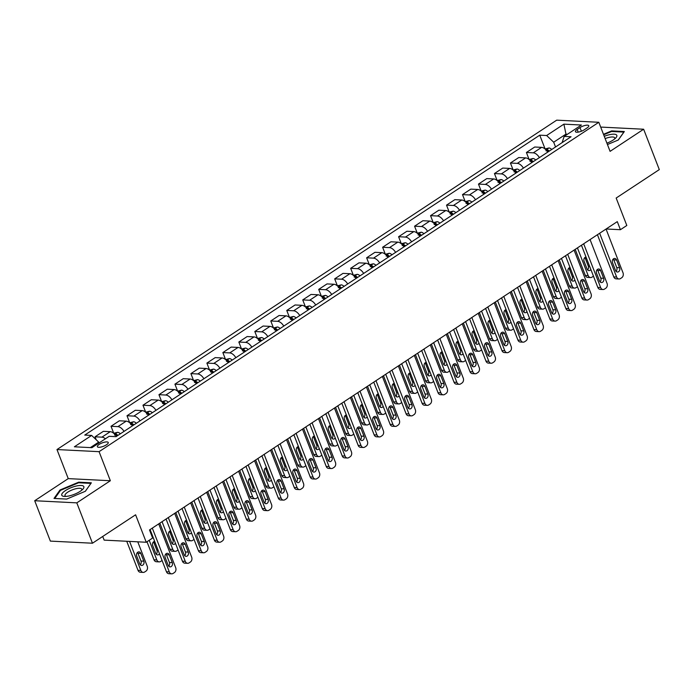 <?xml version="1.0" encoding="UTF-8"?>
<svg xmlns="http://www.w3.org/2000/svg" width="694" height="694" viewBox="0 0 694 694"><rect width="100%" height="100%" fill="white"/><g stroke="black" fill="none" stroke-linecap="round" stroke-linejoin="round"><path stroke-width="1.04" d="M106.46 444.785A5.83 1.813 -21.2 0 0 108.255 442.494A5.83 1.813 -21.2 0 0 104.759 442.13A5.83 1.813 -21.2 0 0 99.173 444.42A5.83 1.813 -21.2 0 0 97.377 446.71A5.83 1.813 -21.2 0 0 100.882 447.075A5.83 1.813 -21.2 0 0 106.46 444.785M102.721 536.462L104.143 540.123L146.243 542.248L152.637 538.032L149.505 529.956L617.287 221.629L620.419 229.705L626.812 225.489L616.168 198.042L659.3 169.605L643.642 129.231L601.533 127.115L600.865 127.557M34.7 500.73L50.358 541.103L92.467 543.22L76.8 502.855L110.355 480.734L99.077 451.673L56.977 449.547L68.246 478.617L34.7 500.73L76.8 502.855M99.077 451.673L598.818 122.283L556.709 120.157L56.977 449.547M579.984 127.592L577.174 129.44A5.647 1.752 -21.2 0 0 575.43 131.66A5.647 1.752 -21.2 0 0 578.822 132.016A5.647 1.752 -21.2 0 0 584.227 129.795L587.037 127.948A5.647 1.752 -21.2 0 0 588.781 125.727A5.647 1.752 -21.2 0 0 585.389 125.371A5.647 1.752 -21.2 0 0 579.984 127.592L581.399 131.235M567.371 134.289L565.836 134.211L553.691 142.209L546.638 135.521L539.75 135.174L84.746 435.077L91.634 435.424L98.687 442.113L90.359 447.604M546.638 135.521L563.892 124.148L581.416 125.033L564.161 136.406L562.114 142.634M91.634 435.424L74.379 446.797L91.903 447.682L109.158 436.309L116.037 436.656L571.041 136.753L564.161 136.406M146.243 542.248L135.599 514.792L92.467 543.22M598.818 122.283L610.087 151.353L643.642 129.231M606.131 228.985L620.419 229.705M566.174 135.078L563.892 124.148M555.538 146.972L553.691 142.209M99.025 442.989L98.687 442.113M539.75 135.174L545.085 148.924M547.713 152.133A7.287 3.956 -123.4 0 0 541.598 147.362L534.71 147.015L526.408 152.489L529.106 159.455M105.401 438.782A7.287 3.956 -123.4 0 0 101.931 437.151L95.043 436.804L96.188 439.744M95.043 436.804L103.354 431.33L110.242 431.677A7.287 3.956 -123.4 0 1 116.349 436.448M124.018 431.399A7.287 3.956 -123.4 0 0 117.911 426.628L111.023 426.281L113.729 433.247M111.023 426.281L119.333 420.798L126.213 421.145A7.287 3.956 -123.4 0 1 132.328 425.916M139.997 420.868A7.287 3.956 -123.4 0 0 133.881 416.096L127.002 415.749L129.7 422.715M127.002 415.749L135.304 410.275L142.192 410.614A7.287 3.956 -123.4 0 1 148.308 415.385M155.977 410.336A7.287 3.956 -123.4 0 0 149.861 405.565L142.973 405.218L145.679 412.184M142.973 405.218L151.283 399.744L158.171 400.091A7.287 3.956 -123.4 0 1 164.278 404.862M171.947 399.805A7.287 3.956 -123.4 0 0 165.84 395.033L158.952 394.686L161.659 401.653M158.952 394.686L167.263 389.213L174.142 389.56A7.287 3.956 -123.4 0 1 180.258 394.331M187.927 389.273A7.287 3.956 -123.4 0 0 181.811 384.502L174.931 384.155L177.629 391.121M174.931 384.155L183.233 378.681L190.121 379.028A7.287 3.956 -123.4 0 1 196.237 383.799M203.906 378.742A7.287 3.956 -123.4 0 0 197.79 373.971L190.902 373.624L193.609 380.598M190.902 373.624L199.213 368.15L206.101 368.497A7.287 3.956 -123.4 0 1 212.208 373.268M219.877 368.21A7.287 3.956 -123.4 0 0 213.761 363.439L206.881 363.092L209.579 370.067M206.881 363.092L215.192 357.618L222.071 357.965A7.287 3.956 -123.4 0 1 228.187 362.736M235.856 357.679A7.287 3.956 -123.4 0 0 229.74 352.908L222.861 352.569L225.559 359.535M222.861 352.569L231.163 347.087L238.051 347.434A7.287 3.956 -123.4 0 1 244.167 352.205M251.835 347.156A7.287 3.956 -123.4 0 0 245.719 342.385L238.831 342.038L241.538 349.004M238.831 342.038L247.142 336.555L254.021 336.902A7.287 3.956 -123.4 0 1 260.137 341.674M267.806 336.625A7.287 3.956 -123.4 0 0 261.69 331.853L254.811 331.506L257.509 338.472M254.811 331.506L263.113 326.033L270.001 326.38A7.287 3.956 -123.4 0 1 276.117 331.142M283.785 326.093A7.287 3.956 -123.4 0 0 277.669 321.322L270.781 320.975L273.488 327.941M270.781 320.975L279.092 315.501L285.98 315.848A7.287 3.956 -123.4 0 1 292.096 320.619M299.765 315.562A7.287 3.956 -123.4 0 0 293.649 310.791L286.761 310.444L289.467 317.41M286.761 310.444L295.071 304.97L301.951 305.317A7.287 3.956 -123.4 0 1 308.067 310.088M315.735 305.03A7.287 3.956 -123.4 0 0 309.619 300.259L302.74 299.912L305.438 306.878M302.74 299.912L311.042 294.438L317.93 294.785A7.287 3.956 -123.4 0 1 324.046 299.556M331.715 294.499A7.287 3.956 -123.4 0 0 325.599 289.728L318.711 289.381L321.417 296.355M318.711 289.381L327.021 283.907L333.909 284.254A7.287 3.956 -123.4 0 1 340.017 289.025M347.685 283.967A7.287 3.956 -123.4 0 0 341.578 279.196L334.69 278.849L337.397 285.824M334.69 278.849L343.001 273.375L349.88 273.722A7.287 3.956 -123.4 0 1 355.996 278.494M363.665 273.436A7.287 3.956 -123.4 0 0 357.549 268.665L350.67 268.326L353.367 275.292M350.67 268.326L358.972 262.844L365.859 263.191A7.287 3.956 -123.4 0 1 371.975 267.962M379.644 262.913A7.287 3.956 -123.4 0 0 373.528 258.142L366.64 257.795L369.347 264.761M366.64 257.795L374.951 252.312L381.839 252.659A7.287 3.956 -123.4 0 1 387.946 257.431M395.615 252.382A7.287 3.956 -123.4 0 0 389.508 247.611L382.62 247.264L385.326 254.23M382.62 247.264L390.93 241.79L397.809 242.137A7.287 3.956 -123.4 0 1 403.925 246.908M411.594 241.85A7.287 3.956 -123.4 0 0 405.478 237.079L398.599 236.732L401.297 243.698M398.599 236.732L406.901 231.258L413.789 231.605A7.287 3.956 -123.4 0 1 419.905 236.376M427.573 231.319A7.287 3.956 -123.4 0 0 421.458 226.548L414.57 226.201L417.276 233.167M414.57 226.201L422.88 220.727L429.76 221.074A7.287 3.956 -123.4 0 1 435.875 225.845M443.544 220.787A7.287 3.956 -123.4 0 0 437.428 216.016L430.549 215.669L433.247 222.635M430.549 215.669L438.86 210.195L445.739 210.542A7.287 3.956 -123.4 0 1 451.855 215.314M459.523 210.256A7.287 3.956 -123.4 0 0 453.408 205.485L446.528 205.138L449.226 212.112M446.528 205.138L454.83 199.664L461.718 200.011A7.287 3.956 -123.4 0 1 467.834 204.782M475.503 199.725A7.287 3.956 -123.4 0 0 469.387 194.953L462.499 194.606L465.206 201.581M462.499 194.606L470.81 189.132L477.689 189.479A7.287 3.956 -123.4 0 1 483.805 194.251M491.473 189.193A7.287 3.956 -123.4 0 0 485.358 184.43L478.478 184.083L481.176 191.05M478.478 184.083L486.78 178.601L493.668 178.948A7.287 3.956 -123.4 0 1 499.784 183.719M507.453 178.67A7.287 3.956 -123.4 0 0 501.337 173.899L494.449 173.552L497.156 180.518M494.449 173.552L502.76 168.069L509.648 168.416A7.287 3.956 -123.4 0 1 515.763 173.188M523.432 168.139A7.287 3.956 -123.4 0 0 517.316 163.368L510.428 163.021L513.135 169.987M510.428 163.021L518.739 157.547L525.618 157.894A7.287 3.956 -123.4 0 1 531.734 162.665M539.403 157.607A7.287 3.956 -123.4 0 0 533.287 152.836L526.408 152.489M607.45 144.534L618.337 139.98L624.331 131.53L611.648 130.888L603.476 134.306M110.355 480.734L68.246 478.617M66.693 499.081L85.371 491.265L91.356 482.816L78.682 482.183L60.005 489.99L54.011 498.439L66.693 499.081M611.882 131.487L611.648 130.888M60.274 490.684L60.005 489.99M78.916 482.781L78.682 482.183M606.044 229.046L623.021 272.82A3.644 2.845 92.9 0 1 621.72 277.739L620.436 278.58A3.644 2.845 92.9 0 1 619.005 278.988A3.644 2.845 92.9 0 1 616.628 277.036L599.651 233.253M597.43 234.719L613.782 276.889L616.628 277.036M619.612 267.763A2.915 2.273 -87.1 0 1 617.426 272.031A2.915 2.273 -87.1 0 1 615.526 270.46L612.516 262.714A2.915 2.273 -87.1 0 1 614.711 258.454A2.915 2.273 -87.1 0 1 616.61 260.016L619.612 267.763L616.766 267.624A2.915 2.273 -87.1 0 1 616.029 271.311M613.253 259.018A2.915 2.273 -87.1 0 1 613.765 259.868L616.766 267.624M619.005 278.988L616.159 278.849A3.644 2.845 -87.1 0 1 613.782 276.889M575.213 249.363L585.337 275.457A3.644 2.845 -87.1 0 0 587.705 277.418L590.551 277.557A3.644 2.845 92.9 0 0 591.991 277.149L593.266 276.307A3.644 2.845 92.9 0 0 593.448 276.177M590.551 277.557A3.644 2.845 92.9 0 1 588.182 275.605L577.434 247.897M545.042 148.958L548.989 147.969A4.832 2.62 56.6 0 1 551.713 149.488M587.584 269.879A2.915 2.273 92.9 0 0 588.321 266.192L585.311 258.437A2.915 2.273 92.9 0 0 584.808 257.587M549.284 151.092A4.832 2.62 -123.4 0 0 547.488 149.809L545.952 150.824M586.014 257.023A2.915 2.273 92.9 0 0 584.07 261.282L587.081 269.029A2.915 2.273 92.9 0 0 588.972 270.591A2.915 2.273 92.9 0 0 590.863 269.506M590.065 239.577L607.042 283.352A3.644 2.845 92.9 0 1 605.741 288.27L604.465 289.112A3.644 2.845 92.9 0 1 603.025 289.519A3.644 2.845 92.9 0 1 600.657 287.568L583.671 243.785M581.451 245.251L597.812 287.42L600.657 287.568M603.641 278.294A2.915 2.273 -87.1 0 1 601.446 282.553A2.915 2.273 -87.1 0 1 599.547 280.992L596.545 273.245A2.915 2.273 -87.1 0 1 598.731 268.986A2.915 2.273 -87.1 0 1 600.631 270.547L603.641 278.294L600.796 278.155A2.915 2.273 -87.1 0 1 600.058 281.842M597.282 269.55A2.915 2.273 -87.1 0 1 597.786 270.4L600.796 278.155M603.025 289.519L600.18 289.381A3.644 2.845 -87.1 0 1 597.812 287.42M574.085 250.109L591.071 293.883A3.644 2.845 92.9 0 1 589.761 298.793L588.486 299.643A3.644 2.845 92.9 0 1 587.046 300.051A3.644 2.845 92.9 0 1 584.678 298.099L567.701 254.316M565.48 255.782L581.832 297.952L584.678 298.099M587.662 288.825A2.915 2.273 -87.1 0 1 585.467 293.085A2.915 2.273 -87.1 0 1 583.576 291.523L580.566 283.768A2.915 2.273 -87.1 0 1 582.76 279.509A2.915 2.273 -87.1 0 1 584.652 281.079L587.662 288.825L584.816 288.687A2.915 2.273 -87.1 0 1 584.079 292.374M581.303 280.081A2.915 2.273 -87.1 0 1 581.815 280.931L584.816 288.687M587.046 300.051L584.209 299.903A3.644 2.845 -87.1 0 1 581.832 297.952M558.115 260.632L575.092 304.414A3.644 2.845 92.9 0 1 573.791 309.324L572.507 310.166A3.644 2.845 92.9 0 1 571.075 310.582A3.644 2.845 92.9 0 1 568.698 308.622L551.721 264.848M549.501 266.314L565.853 308.483L568.698 308.622M571.683 299.357A2.915 2.273 -87.1 0 1 569.496 303.616A2.915 2.273 -87.1 0 1 567.597 302.055L564.586 294.299A2.915 2.273 -87.1 0 1 566.781 290.04A2.915 2.273 -87.1 0 1 568.681 291.61L571.683 299.357L568.837 299.218A2.915 2.273 -87.1 0 1 568.108 302.905M565.324 290.613A2.915 2.273 -87.1 0 1 565.836 291.463L568.837 299.218M571.075 310.582L568.23 310.435A3.644 2.845 -87.1 0 1 565.853 308.483M559.234 259.894L569.358 285.989A3.644 2.845 -87.1 0 0 571.735 287.941L574.58 288.088A3.644 2.845 92.9 0 0 576.011 287.68L577.295 286.83A3.644 2.845 92.9 0 0 577.469 286.709M574.58 288.088A3.644 2.845 92.9 0 1 572.203 286.136L561.463 258.428M529.062 159.49L533.009 158.501A4.832 2.62 56.6 0 1 535.742 160.019M571.604 280.411A2.915 2.273 92.9 0 0 572.342 276.724L569.34 268.968A2.915 2.273 92.9 0 0 568.828 268.118M533.313 161.624A4.832 2.62 -123.4 0 0 531.517 160.34L529.982 161.355M570.043 267.554A2.915 2.273 92.9 0 0 568.091 271.805L571.101 279.561A2.915 2.273 92.9 0 0 573.001 281.122A2.915 2.273 92.9 0 0 574.884 280.038M543.263 270.426L553.387 296.52A3.644 2.845 -87.1 0 0 555.755 298.472L558.601 298.62A3.644 2.845 92.9 0 0 560.041 298.203L561.316 297.362A3.644 2.845 92.9 0 0 561.498 297.24M558.601 298.62A3.644 2.845 92.9 0 1 556.232 296.659L545.484 268.96M513.083 170.021L517.039 169.032A4.832 2.62 56.6 0 1 519.763 170.55M555.634 290.942A2.915 2.273 92.9 0 0 556.371 287.255L553.361 279.5A2.915 2.273 92.9 0 0 552.858 278.65M517.334 172.155A4.832 2.62 -123.4 0 0 515.538 170.871L514.002 171.886M554.064 278.086A2.915 2.273 92.9 0 0 552.12 282.337L555.122 290.092A2.915 2.273 92.9 0 0 557.022 291.654A2.915 2.273 92.9 0 0 558.904 290.569M527.284 280.957L537.408 307.052A3.644 2.845 -87.1 0 0 539.785 309.004L542.621 309.151A3.644 2.845 92.9 0 0 544.061 308.735L545.337 307.893A3.644 2.845 92.9 0 0 545.519 307.763M542.621 309.151A3.644 2.845 92.9 0 1 540.253 307.19L529.505 279.491M497.112 180.553L501.059 179.564A4.832 2.62 56.6 0 1 503.783 181.082M539.654 301.474A2.915 2.273 92.9 0 0 540.392 297.778L537.39 290.031A2.915 2.273 92.9 0 0 536.878 289.181M501.363 182.687A4.832 2.62 -123.4 0 0 499.559 181.403L498.023 182.418M538.093 288.617A2.915 2.273 92.9 0 0 536.141 292.868L539.151 300.623A2.915 2.273 92.9 0 0 541.042 302.185A2.915 2.273 92.9 0 0 542.934 301.101M542.135 271.163L559.112 314.946A3.644 2.845 92.9 0 1 557.811 319.856L556.536 320.697A3.644 2.845 92.9 0 1 555.096 321.114A3.644 2.845 92.9 0 1 552.728 319.153L535.742 275.379M533.521 276.845L549.882 319.014L552.728 319.153M555.712 309.888A2.915 2.273 -87.1 0 1 553.517 314.148A2.915 2.273 -87.1 0 1 551.617 312.586L548.616 304.831A2.915 2.273 -87.1 0 1 550.802 300.571A2.915 2.273 -87.1 0 1 552.702 302.133L555.712 309.888L552.866 309.741A2.915 2.273 -87.1 0 1 552.129 313.436M549.353 301.144A2.915 2.273 -87.1 0 1 549.856 301.994L552.866 309.741M555.096 321.114L552.251 320.966A3.644 2.845 -87.1 0 1 549.882 319.014M511.313 291.48L521.428 317.583A3.644 2.845 -87.1 0 0 523.805 319.535L526.651 319.682A3.644 2.845 92.9 0 0 528.082 319.266L529.366 318.425A3.644 2.845 92.9 0 0 529.539 318.294M526.651 319.682A3.644 2.845 92.9 0 1 524.274 317.722L513.534 290.023M481.133 191.076L485.08 190.095A4.832 2.62 56.6 0 1 487.813 191.613M523.684 312.005A2.915 2.273 92.9 0 0 524.412 308.31L521.411 300.563A2.915 2.273 92.9 0 0 520.899 299.713M485.384 193.21A4.832 2.62 -123.4 0 0 483.588 191.934L482.052 192.941M522.114 299.149A2.915 2.273 92.9 0 0 520.162 303.399L523.172 311.155A2.915 2.273 92.9 0 0 525.072 312.716A2.915 2.273 92.9 0 0 526.954 311.632M606.92 143.164A11.841 3.678 -21.2 0 0 615.639 138.071A11.841 3.678 -21.2 0 0 609.28 134.731A11.841 3.678 -21.2 0 0 604.257 136.302M614.485 139.095A8.97 2.785 -21.2 0 0 614.711 137.889A8.97 2.785 -21.2 0 0 608.994 137.403A8.97 2.785 -21.2 0 0 605.151 138.609M603.667 134.783L611.588 131.478L623.871 132.094L618.259 140.006M65.418 490.58A11.841 3.678 -21.2 0 0 64.464 496.427A11.841 3.678 -21.2 0 0 80.209 491.326A11.841 3.678 -21.2 0 0 82.664 489.365A11.841 3.678 -21.2 0 0 79.654 485.496A11.841 3.678 -21.2 0 0 65.418 490.58M81.51 490.389A8.97 2.785 -21.2 0 0 81.745 489.183A8.97 2.785 -21.2 0 0 76.366 488.619A8.97 2.785 -21.2 0 0 67.786 492.141A8.97 2.785 -21.2 0 0 65.019 495.663A8.97 2.785 -21.2 0 0 66.008 496.401M90.923 483.432L85.293 491.3M54.748 498.474L60.525 490.337L78.622 482.764L90.905 483.388M526.156 281.695L543.142 325.477A3.644 2.845 92.9 0 1 541.832 330.387L540.557 331.229A3.644 2.845 92.9 0 1 539.125 331.645A3.644 2.845 92.9 0 1 536.748 329.685L519.771 285.911M517.551 287.377L533.903 329.546L536.748 329.685M539.732 320.42A2.915 2.273 -87.1 0 1 537.538 324.679A2.915 2.273 -87.1 0 1 535.647 323.118L532.636 315.362A2.915 2.273 -87.1 0 1 534.831 311.103A2.915 2.273 -87.1 0 1 536.731 312.664L539.732 320.42L536.887 320.272A2.915 2.273 -87.1 0 1 536.15 323.968M533.374 311.675A2.915 2.273 -87.1 0 1 533.886 312.526L536.887 320.272M539.125 331.645L536.28 331.498A3.644 2.845 -87.1 0 1 533.903 329.546M495.334 302.011L505.458 328.106A3.644 2.845 -87.1 0 0 507.826 330.066L510.671 330.205A3.644 2.845 92.9 0 0 512.111 329.797L513.386 328.956A3.644 2.845 92.9 0 0 513.569 328.826M510.671 330.205A3.644 2.845 92.9 0 1 508.303 328.253L497.555 300.554M465.154 201.607L469.109 200.618A4.832 2.62 56.6 0 1 471.833 202.145M507.704 322.537A2.915 2.273 92.9 0 0 508.442 318.841L505.432 311.094A2.915 2.273 92.9 0 0 504.928 310.244M469.404 203.741A4.832 2.62 -123.4 0 0 467.609 202.466L466.073 203.472M506.134 309.671A2.915 2.273 92.9 0 0 504.191 313.931L507.193 321.678A2.915 2.273 92.9 0 0 509.092 323.248A2.915 2.273 92.9 0 0 510.975 322.163M510.185 292.226L527.162 336A3.644 2.845 92.9 0 1 525.861 340.919L524.577 341.76A3.644 2.845 92.9 0 1 523.146 342.168A3.644 2.845 92.9 0 1 520.769 340.216L503.792 296.442M501.571 297.899L517.924 340.069L520.769 340.216M523.753 330.951A2.915 2.273 -87.1 0 1 521.567 335.211A2.915 2.273 -87.1 0 1 519.667 333.641L516.657 325.894A2.915 2.273 -87.1 0 1 518.852 321.634A2.915 2.273 -87.1 0 1 520.752 323.196L523.753 330.951L520.916 330.804A2.915 2.273 -87.1 0 1 520.179 334.499M517.394 322.207A2.915 2.273 -87.1 0 1 517.906 323.057L520.916 330.804M523.146 342.168L520.3 342.029A3.644 2.845 -87.1 0 1 517.924 340.069M494.206 302.757L511.183 346.532A3.644 2.845 92.9 0 1 509.882 351.45L508.607 352.292A3.644 2.845 92.9 0 1 507.167 352.699A3.644 2.845 92.9 0 1 504.798 350.748L487.813 306.974M485.592 308.431L501.953 350.6L504.798 350.748M507.782 341.483A2.915 2.273 -87.1 0 1 505.588 345.742A2.915 2.273 -87.1 0 1 503.688 344.172L500.686 336.425A2.915 2.273 -87.1 0 1 502.872 332.166A2.915 2.273 -87.1 0 1 504.772 333.727L507.782 341.483L504.937 341.335A2.915 2.273 -87.1 0 1 504.2 345.022M501.424 332.73A2.915 2.273 -87.1 0 1 501.927 333.588L504.937 341.335M507.167 352.699L504.321 352.561A3.644 2.845 -87.1 0 1 501.953 350.6M478.227 313.289L495.212 357.063A3.644 2.845 92.9 0 1 493.902 361.982L492.627 362.823A3.644 2.845 92.9 0 1 491.196 363.231A3.644 2.845 92.9 0 1 488.819 361.279L471.842 317.496M469.621 318.962L485.974 361.132L488.819 361.279M491.803 352.005A2.915 2.273 -87.1 0 1 489.617 356.274A2.915 2.273 -87.1 0 1 487.717 354.703L484.707 346.957A2.915 2.273 -87.1 0 1 486.902 342.697A2.915 2.273 -87.1 0 1 488.802 344.259L491.803 352.005L488.958 351.867A2.915 2.273 -87.1 0 1 488.22 355.554M485.444 343.261A2.915 2.273 -87.1 0 1 485.956 344.111L488.958 351.867M491.196 363.231L488.35 363.092A3.644 2.845 -87.1 0 1 485.974 361.132M462.256 323.82L479.233 367.594A3.644 2.845 92.9 0 1 477.932 372.513L476.648 373.355A3.644 2.845 92.9 0 1 475.216 373.762A3.644 2.845 92.9 0 1 472.84 371.811L455.863 328.028M453.642 329.494L469.994 371.663L472.84 371.811M475.832 362.537A2.915 2.273 -87.1 0 1 473.638 366.796A2.915 2.273 -87.1 0 1 471.738 365.235L468.736 357.488A2.915 2.273 -87.1 0 1 470.922 353.22A2.915 2.273 -87.1 0 1 472.822 354.79L475.832 362.537L472.987 362.398A2.915 2.273 -87.1 0 1 472.25 366.085M469.465 353.793A2.915 2.273 -87.1 0 1 469.977 354.643L472.987 362.398M475.216 373.762L472.371 373.615A3.644 2.845 -87.1 0 1 469.994 371.663M479.354 312.543L489.478 338.637A3.644 2.845 -87.1 0 0 491.855 340.598L494.701 340.737A3.644 2.845 92.9 0 0 496.132 340.329L497.407 339.487A3.644 2.845 92.9 0 0 497.589 339.357M494.701 340.737A3.644 2.845 92.9 0 1 492.324 338.785L481.575 311.077M449.183 212.138L453.13 211.15A4.832 2.62 56.6 0 1 455.863 212.676M491.725 333.059A2.915 2.273 92.9 0 0 492.462 329.372L489.461 321.626A2.915 2.273 92.9 0 0 488.949 320.767M453.434 214.273A4.832 2.62 -123.4 0 0 451.629 212.997L450.102 214.004M490.164 320.203A2.915 2.273 92.9 0 0 488.212 324.462L491.222 332.209A2.915 2.273 92.9 0 0 493.113 333.779A2.915 2.273 92.9 0 0 495.004 332.686M463.384 323.074L473.499 349.169A3.644 2.845 -87.1 0 0 475.876 351.129L478.721 351.268A3.644 2.845 92.9 0 0 480.153 350.86L481.436 350.019A3.644 2.845 92.9 0 0 481.61 349.889M478.721 351.268A3.644 2.845 92.9 0 1 476.344 349.316L465.605 321.608M433.203 222.67L437.151 221.681A4.832 2.62 56.6 0 1 439.883 223.208M475.754 343.591A2.915 2.273 92.9 0 0 476.492 339.904L473.481 332.148A2.915 2.273 92.9 0 0 472.97 331.298M437.454 224.804A4.832 2.62 -123.4 0 0 435.659 223.529L434.123 224.535M474.184 330.734A2.915 2.273 92.9 0 0 472.232 334.994L475.243 342.741A2.915 2.273 92.9 0 0 477.142 344.311A2.915 2.273 92.9 0 0 479.025 343.218M447.404 333.606L457.528 359.7A3.644 2.845 -87.1 0 0 459.896 361.652L462.742 361.8A3.644 2.845 92.9 0 0 464.182 361.392L465.457 360.55A3.644 2.845 92.9 0 0 465.639 360.42M462.742 361.8A3.644 2.845 92.9 0 1 460.374 359.848L449.625 332.14M417.224 233.201L421.18 232.212A4.832 2.62 56.6 0 1 423.904 233.731M459.775 354.122A2.915 2.273 92.9 0 0 460.512 350.435L457.502 342.68A2.915 2.273 92.9 0 0 456.999 341.83M421.475 235.335A4.832 2.62 -123.4 0 0 419.679 234.052L418.144 235.066M458.205 341.266A2.915 2.273 92.9 0 0 456.262 345.525L459.263 353.272A2.915 2.273 92.9 0 0 461.163 354.834A2.915 2.273 92.9 0 0 463.054 353.749M431.425 344.137L441.549 370.232A3.644 2.845 -87.1 0 0 443.926 372.184L446.771 372.331A3.644 2.845 92.9 0 0 448.203 371.923L449.478 371.073A3.644 2.845 92.9 0 0 449.66 370.952M446.771 372.331A3.644 2.845 92.9 0 1 444.394 370.37L433.646 342.671M401.253 243.733L405.201 242.744A4.832 2.62 56.6 0 1 407.933 244.262M443.796 364.654A2.915 2.273 92.9 0 0 444.533 360.967L441.531 353.211A2.915 2.273 92.9 0 0 441.02 352.361M405.504 245.867A4.832 2.62 -123.4 0 0 403.7 244.583L402.173 245.598M442.234 351.797A2.915 2.273 92.9 0 0 440.282 356.048L443.293 363.803A2.915 2.273 92.9 0 0 445.192 365.365A2.915 2.273 92.9 0 0 447.075 364.281M446.277 334.352L463.254 378.126A3.644 2.845 92.9 0 1 461.952 383.036L460.677 383.886A3.644 2.845 92.9 0 1 459.237 384.294A3.644 2.845 92.9 0 1 456.869 382.333L439.883 338.559M437.662 340.025L454.023 382.194L456.869 382.333M459.853 373.068A2.915 2.273 -87.1 0 1 457.658 377.328A2.915 2.273 -87.1 0 1 455.758 375.766L452.757 368.011A2.915 2.273 -87.1 0 1 454.952 363.751A2.915 2.273 -87.1 0 1 456.843 365.322L459.853 373.068L457.008 372.93A2.915 2.273 -87.1 0 1 456.27 376.616M453.494 364.324A2.915 2.273 -87.1 0 1 453.997 365.174L457.008 372.93M459.237 384.294L456.392 384.146A3.644 2.845 -87.1 0 1 454.023 382.194M415.454 354.669L425.569 380.763A3.644 2.845 -87.1 0 0 427.946 382.715L430.792 382.862A3.644 2.845 92.9 0 0 432.223 382.446L433.507 381.605A3.644 2.845 92.9 0 0 433.681 381.483M430.792 382.862A3.644 2.845 92.9 0 1 428.415 380.902L417.675 353.203M385.274 254.264L389.221 253.275A4.832 2.62 56.6 0 1 391.954 254.793M427.825 375.185A2.915 2.273 92.9 0 0 428.562 371.498L425.552 363.743A2.915 2.273 92.9 0 0 425.04 362.893M389.525 256.398A4.832 2.62 -123.4 0 0 387.729 255.114L386.194 256.129M426.255 362.329A2.915 2.273 92.9 0 0 424.312 366.579L427.313 374.335A2.915 2.273 92.9 0 0 429.213 375.896A2.915 2.273 92.9 0 0 431.095 374.812M430.297 344.875L447.283 388.657A3.644 2.845 92.9 0 1 445.982 393.567L444.698 394.409A3.644 2.845 92.9 0 1 443.266 394.825A3.644 2.845 92.9 0 1 440.89 392.865L423.913 349.091M421.692 350.557L438.044 392.726L440.89 392.865M443.874 383.6A2.915 2.273 -87.1 0 1 441.688 387.859A2.915 2.273 -87.1 0 1 439.788 386.298L436.778 378.542A2.915 2.273 -87.1 0 1 438.972 374.283A2.915 2.273 -87.1 0 1 440.872 375.853L443.874 383.6L441.028 383.461A2.915 2.273 -87.1 0 1 440.291 387.148M437.515 374.855A2.915 2.273 -87.1 0 1 438.027 375.706L441.028 383.461M443.266 394.825L440.421 394.678A3.644 2.845 -87.1 0 1 438.044 392.726M399.475 365.2L409.599 391.295A3.644 2.845 -87.1 0 0 411.967 393.246L414.812 393.394A3.644 2.845 92.9 0 0 416.253 392.978L417.528 392.136A3.644 2.845 92.9 0 0 417.71 392.006M414.812 393.394A3.644 2.845 92.9 0 1 412.444 391.433L401.696 363.734M369.303 264.796L373.251 263.807A4.832 2.62 56.6 0 1 375.974 265.325M411.846 385.717A2.915 2.273 92.9 0 0 412.583 382.021L409.573 374.274A2.915 2.273 92.9 0 0 409.07 373.424M373.546 266.921A4.832 2.62 -123.4 0 0 371.75 265.646L370.214 266.661M410.275 372.86A2.915 2.273 92.9 0 0 408.332 377.111L411.334 384.866A2.915 2.273 92.9 0 0 413.234 386.428A2.915 2.273 92.9 0 0 415.125 385.344M414.327 355.406L431.304 399.189A3.644 2.845 92.9 0 1 430.002 404.099L428.727 404.94A3.644 2.845 92.9 0 1 427.287 405.357A3.644 2.845 92.9 0 1 424.919 403.396L407.933 359.622M405.712 361.088L422.073 403.257L424.919 403.396M427.903 394.131A2.915 2.273 -87.1 0 1 425.708 398.391A2.915 2.273 -87.1 0 1 423.808 396.829L420.807 389.074A2.915 2.273 -87.1 0 1 422.993 384.814A2.915 2.273 -87.1 0 1 424.893 386.376L427.903 394.131L425.058 393.984A2.915 2.273 -87.1 0 1 424.32 397.679M421.544 385.387A2.915 2.273 -87.1 0 1 422.047 386.237L425.058 393.984M427.287 405.357L424.442 405.209A3.644 2.845 -87.1 0 1 422.073 403.257M398.347 365.938L415.333 409.72A3.644 2.845 92.9 0 1 414.023 414.63L412.748 415.472A3.644 2.845 92.9 0 1 411.308 415.88A3.644 2.845 92.9 0 1 408.94 413.928L391.963 370.154M389.733 371.62L406.094 413.789L408.94 413.928M411.924 404.663A2.915 2.273 -87.1 0 1 409.729 408.922A2.915 2.273 -87.1 0 1 407.838 407.361L404.828 399.605A2.915 2.273 -87.1 0 1 407.022 395.346A2.915 2.273 -87.1 0 1 408.913 396.907L411.924 404.663L409.078 404.515A2.915 2.273 -87.1 0 1 408.341 408.211M405.565 395.918A2.915 2.273 -87.1 0 1 406.068 396.768L409.078 404.515M411.308 415.88L408.462 415.741A3.644 2.845 -87.1 0 1 406.094 413.789M382.377 376.469L399.354 420.243A3.644 2.845 92.9 0 1 398.052 425.162L396.768 426.003A3.644 2.845 92.9 0 1 395.337 426.411A3.644 2.845 92.9 0 1 392.96 424.459L375.983 380.685M373.762 382.142L390.115 424.312L392.96 424.459M395.944 415.194A2.915 2.273 -87.1 0 1 393.758 419.454A2.915 2.273 -87.1 0 1 391.858 417.883L388.848 410.137A2.915 2.273 -87.1 0 1 391.043 405.877A2.915 2.273 -87.1 0 1 392.943 407.439L395.944 415.194L393.099 415.047A2.915 2.273 -87.1 0 1 392.362 418.742M389.586 406.441A2.915 2.273 -87.1 0 1 390.097 407.3L393.099 415.047M395.337 426.411L392.492 426.272A3.644 2.845 -87.1 0 1 390.115 424.312M366.397 387L383.374 430.774A3.644 2.845 92.9 0 1 382.073 435.693L380.798 436.535A3.644 2.845 92.9 0 1 379.358 436.942A3.644 2.845 92.9 0 1 376.989 434.991L360.004 391.208M357.783 392.674L374.144 434.843L376.989 434.991M379.974 425.726A2.915 2.273 -87.1 0 1 377.779 429.985A2.915 2.273 -87.1 0 1 375.879 428.415L372.878 420.668A2.915 2.273 -87.1 0 1 375.064 416.409A2.915 2.273 -87.1 0 1 376.963 417.97L379.974 425.726L377.128 425.578A2.915 2.273 -87.1 0 1 376.391 429.265M373.615 416.973A2.915 2.273 -87.1 0 1 374.118 417.831L377.128 425.578M379.358 436.942L376.512 436.804A3.644 2.845 -87.1 0 1 374.144 434.843M350.418 397.532L367.404 441.306A3.644 2.845 92.9 0 1 366.094 446.225L364.818 447.066A3.644 2.845 92.9 0 1 363.378 447.474A3.644 2.845 92.9 0 1 361.01 445.522L344.033 401.739M341.812 403.205L358.165 445.375L361.01 445.522M363.994 436.248A2.915 2.273 -87.1 0 1 361.8 440.508A2.915 2.273 -87.1 0 1 359.908 438.946L356.898 431.2A2.915 2.273 -87.1 0 1 359.093 426.94A2.915 2.273 -87.1 0 1 360.984 428.502L363.994 436.248L361.149 436.11A2.915 2.273 -87.1 0 1 360.412 439.796M357.636 427.504A2.915 2.273 -87.1 0 1 358.147 428.354L361.149 436.11M363.378 447.474L360.542 447.335A3.644 2.845 -87.1 0 1 358.165 445.375M334.447 408.063L351.424 451.837A3.644 2.845 92.9 0 1 350.123 456.756L348.839 457.598A3.644 2.845 92.9 0 1 347.408 458.005A3.644 2.845 92.9 0 1 345.031 456.053L328.054 412.271M325.833 413.737L342.185 455.906L345.031 456.053M348.015 446.78A2.915 2.273 -87.1 0 1 345.829 451.039A2.915 2.273 -87.1 0 1 343.929 449.478L340.919 441.731A2.915 2.273 -87.1 0 1 343.114 437.463A2.915 2.273 -87.1 0 1 345.013 439.033L348.015 446.78L345.17 446.641A2.915 2.273 -87.1 0 1 344.441 450.328M341.656 438.035A2.915 2.273 -87.1 0 1 342.168 438.886L345.17 446.641M347.408 458.005L344.562 457.858A3.644 2.845 -87.1 0 1 342.185 455.906M318.468 418.595L335.445 462.369A3.644 2.845 92.9 0 1 334.144 467.279L332.868 468.129A3.644 2.845 92.9 0 1 331.428 468.537A3.644 2.845 92.9 0 1 329.06 466.576L312.074 422.802M309.854 424.268L326.215 466.437L329.06 466.576M332.044 457.311A2.915 2.273 -87.1 0 1 329.85 461.571A2.915 2.273 -87.1 0 1 327.95 460.009L324.948 452.254A2.915 2.273 -87.1 0 1 327.134 447.994A2.915 2.273 -87.1 0 1 329.034 449.565L332.044 457.311L329.199 457.173A2.915 2.273 -87.1 0 1 328.462 460.859M325.686 448.567A2.915 2.273 -87.1 0 1 326.189 449.417L329.199 457.173M331.428 468.537L328.583 468.389A3.644 2.845 -87.1 0 1 326.215 466.437M302.489 429.118L319.474 472.9A3.644 2.845 92.9 0 1 318.164 477.81L316.889 478.652A3.644 2.845 92.9 0 1 315.458 479.068A3.644 2.845 92.9 0 1 313.081 477.108L296.104 433.334M293.883 434.8L310.235 476.969L313.081 477.108M316.065 467.843A2.915 2.273 -87.1 0 1 313.879 472.102A2.915 2.273 -87.1 0 1 311.979 470.541L308.969 462.785A2.915 2.273 -87.1 0 1 311.164 458.526A2.915 2.273 -87.1 0 1 313.063 460.096L316.065 467.843L313.22 467.704A2.915 2.273 -87.1 0 1 312.482 471.391M309.706 459.098A2.915 2.273 -87.1 0 1 310.218 459.949L313.22 467.704M315.458 479.068L312.612 478.921A3.644 2.845 -87.1 0 1 310.235 476.969M286.518 439.649L303.495 483.432A3.644 2.845 92.9 0 1 302.194 488.342L300.91 489.183A3.644 2.845 92.9 0 1 299.478 489.6A3.644 2.845 92.9 0 1 297.101 487.639L280.124 443.865M277.904 445.331L294.256 487.5L297.101 487.639M300.086 478.374A2.915 2.273 -87.1 0 1 297.899 482.634A2.915 2.273 -87.1 0 1 296 481.072L292.989 473.317A2.915 2.273 -87.1 0 1 295.184 469.057A2.915 2.273 -87.1 0 1 297.084 470.619L300.086 478.374L297.249 478.227A2.915 2.273 -87.1 0 1 296.512 481.922M293.727 469.63A2.915 2.273 -87.1 0 1 294.239 470.48L297.249 478.227M299.478 489.6L296.633 489.452A3.644 2.845 -87.1 0 1 294.256 487.5M270.539 450.18L287.516 493.963A3.644 2.845 92.9 0 1 286.214 498.873L284.939 499.715A3.644 2.845 92.9 0 1 283.499 500.122A3.644 2.845 92.9 0 1 281.131 498.171L264.145 454.397M261.924 455.854L278.285 498.032L281.131 498.171M284.115 488.906A2.915 2.273 -87.1 0 1 281.92 493.165A2.915 2.273 -87.1 0 1 280.02 491.604L277.019 483.848A2.915 2.273 -87.1 0 1 279.205 479.589A2.915 2.273 -87.1 0 1 281.105 481.15L284.115 488.906L281.27 488.758A2.915 2.273 -87.1 0 1 280.532 492.454M277.756 480.161A2.915 2.273 -87.1 0 1 278.259 481.011L281.27 488.758M283.499 500.122L280.654 499.984A3.644 2.845 -87.1 0 1 278.285 498.032M254.559 460.712L271.545 504.486A3.644 2.845 92.9 0 1 270.235 509.405L268.96 510.246A3.644 2.845 92.9 0 1 267.528 510.654A3.644 2.845 92.9 0 1 265.151 508.702L248.174 464.928M245.954 466.385L262.306 508.555L265.151 508.702M268.136 499.437A2.915 2.273 -87.1 0 1 265.949 503.697A2.915 2.273 -87.1 0 1 264.05 502.126L261.039 494.38A2.915 2.273 -87.1 0 1 263.234 490.12A2.915 2.273 -87.1 0 1 265.134 491.682L268.136 499.437L265.29 499.29A2.915 2.273 -87.1 0 1 264.553 502.985M261.777 490.684A2.915 2.273 -87.1 0 1 262.289 491.543L265.29 499.29M267.528 510.654L264.683 510.515A3.644 2.845 -87.1 0 1 262.306 508.555M238.589 471.243L255.566 515.017A3.644 2.845 92.9 0 1 254.264 519.936L252.989 520.778A3.644 2.845 92.9 0 1 251.549 521.185A3.644 2.845 92.9 0 1 249.172 519.233L232.195 475.451M229.974 476.917L246.335 519.086L249.172 519.233M252.165 509.969A2.915 2.273 -87.1 0 1 249.97 514.228A2.915 2.273 -87.1 0 1 248.07 512.658L245.069 504.911A2.915 2.273 -87.1 0 1 247.255 500.652A2.915 2.273 -87.1 0 1 249.155 502.213L252.165 509.969L249.32 509.821A2.915 2.273 -87.1 0 1 248.582 513.508M245.797 501.215A2.915 2.273 -87.1 0 1 246.309 502.066L249.32 509.821M251.549 521.185L248.704 521.047A3.644 2.845 -87.1 0 1 246.335 519.086M383.496 375.723L393.619 401.826A3.644 2.845 -87.1 0 0 395.996 403.778L398.842 403.917A3.644 2.845 92.9 0 0 400.273 403.509L401.557 402.667A3.644 2.845 92.9 0 0 401.731 402.537M398.842 403.917A3.644 2.845 92.9 0 1 396.465 401.965L385.717 374.266M353.324 275.318L357.271 274.338A4.832 2.62 56.6 0 1 360.004 275.856M395.866 396.248A2.915 2.273 92.9 0 0 396.604 392.552L393.602 384.806A2.915 2.273 92.9 0 0 393.09 383.956M357.575 277.453A4.832 2.62 -123.4 0 0 355.77 276.177L354.244 277.184M394.305 383.383A2.915 2.273 92.9 0 0 392.353 387.642L395.363 395.398A2.915 2.273 92.9 0 0 397.263 396.959A2.915 2.273 92.9 0 0 399.145 395.875M367.525 386.254L377.649 412.349A3.644 2.845 -87.1 0 0 380.017 414.309L382.862 414.448A3.644 2.845 92.9 0 0 384.303 414.04L385.578 413.199A3.644 2.845 92.9 0 0 385.751 413.069M382.862 414.448A3.644 2.845 92.9 0 1 380.494 412.496L369.746 384.797M337.345 285.85L341.301 284.861A4.832 2.62 56.6 0 1 344.024 286.388M379.896 406.779A2.915 2.273 92.9 0 0 380.633 403.084L377.623 395.337A2.915 2.273 92.9 0 0 377.12 394.478M341.595 287.984A4.832 2.62 -123.4 0 0 339.8 286.709L338.264 287.715M378.325 393.914A2.915 2.273 92.9 0 0 376.382 398.174L379.384 405.921A2.915 2.273 92.9 0 0 381.284 407.491A2.915 2.273 92.9 0 0 383.166 406.398M351.546 396.786L361.669 422.88A3.644 2.845 -87.1 0 0 364.038 424.841L366.883 424.98A3.644 2.845 92.9 0 0 368.323 424.572L369.598 423.73A3.644 2.845 92.9 0 0 369.781 423.6M366.883 424.98A3.644 2.845 92.9 0 1 364.515 423.028L353.767 395.32M321.374 296.381L325.321 295.392A4.832 2.62 56.6 0 1 328.045 296.919M363.916 417.302A2.915 2.273 92.9 0 0 364.654 413.615L361.643 405.869A2.915 2.273 92.9 0 0 361.14 405.01M325.625 298.515A4.832 2.62 -123.4 0 0 323.82 297.24L322.285 298.247M362.346 404.446A2.915 2.273 92.9 0 0 360.403 408.705L363.413 416.452A2.915 2.273 92.9 0 0 365.304 418.022A2.915 2.273 92.9 0 0 367.195 416.929M335.566 407.317L345.69 433.412A3.644 2.845 -87.1 0 0 348.067 435.372L350.912 435.511A3.644 2.845 92.9 0 0 352.344 435.103L353.628 434.262A3.644 2.845 92.9 0 0 353.801 434.132M350.912 435.511A3.644 2.845 92.9 0 1 348.535 433.559L337.796 405.851M305.395 306.913L309.342 305.924A4.832 2.62 56.6 0 1 312.074 307.442M347.937 427.834A2.915 2.273 92.9 0 0 348.674 424.147L345.673 416.391A2.915 2.273 92.9 0 0 345.161 415.541M309.645 309.047A4.832 2.62 -123.4 0 0 307.85 307.772L306.314 308.778M346.375 414.977A2.915 2.273 92.9 0 0 344.424 419.237L347.434 426.983A2.915 2.273 92.9 0 0 349.334 428.545A2.915 2.273 92.9 0 0 351.216 427.461M319.596 417.849L329.719 443.943A3.644 2.845 -87.1 0 0 332.088 445.895L334.933 446.042A3.644 2.845 92.9 0 0 336.373 445.635L337.648 444.793A3.644 2.845 92.9 0 0 337.831 444.663M334.933 446.042A3.644 2.845 92.9 0 1 332.565 444.091L321.816 416.383M289.415 317.444L293.371 316.455A4.832 2.62 56.6 0 1 296.095 317.973M331.966 438.365A2.915 2.273 92.9 0 0 332.704 434.678L329.693 426.923A2.915 2.273 92.9 0 0 329.19 426.073M293.666 319.578A4.832 2.62 -123.4 0 0 291.87 318.294L290.335 319.309M330.396 425.509A2.915 2.273 92.9 0 0 328.453 429.768L331.454 437.515A2.915 2.273 92.9 0 0 333.354 439.076A2.915 2.273 92.9 0 0 335.237 437.992M303.616 428.38L313.74 454.475A3.644 2.845 -87.1 0 0 316.117 456.426L318.954 456.574A3.644 2.845 92.9 0 0 320.394 456.166L321.669 455.316A3.644 2.845 92.9 0 0 321.851 455.195M318.954 456.574A3.644 2.845 92.9 0 1 316.585 454.613L305.837 426.914M273.445 327.976L277.392 326.987A4.832 2.62 56.6 0 1 280.124 328.505M315.987 448.897A2.915 2.273 92.9 0 0 316.724 445.21L313.723 437.454A2.915 2.273 92.9 0 0 313.211 436.604M277.695 330.11A4.832 2.62 -123.4 0 0 275.891 328.826L274.356 329.841M314.425 436.04A2.915 2.273 92.9 0 0 312.474 440.291L315.484 448.046A2.915 2.273 92.9 0 0 317.375 449.608A2.915 2.273 92.9 0 0 319.266 448.524M287.646 438.912L297.761 465.006A3.644 2.845 -87.1 0 0 300.138 466.958L302.983 467.105A3.644 2.845 92.9 0 0 304.414 466.689L305.698 465.848A3.644 2.845 92.9 0 0 305.872 465.726M302.983 467.105A3.644 2.845 92.9 0 1 300.606 465.145L289.866 437.446M257.465 338.507L261.412 337.518A4.832 2.62 56.6 0 1 264.145 339.036M300.016 459.428A2.915 2.273 92.9 0 0 300.745 455.741L297.743 447.986A2.915 2.273 92.9 0 0 297.232 447.136M261.716 340.641A4.832 2.62 -123.4 0 0 259.92 339.357L258.385 340.372M298.446 446.572A2.915 2.273 92.9 0 0 296.494 450.822L299.504 458.578A2.915 2.273 92.9 0 0 301.404 460.139A2.915 2.273 92.9 0 0 303.287 459.055M271.666 449.443L281.79 475.537A3.644 2.845 -87.1 0 0 284.158 477.489L287.004 477.637A3.644 2.845 92.9 0 0 288.444 477.22L289.719 476.379A3.644 2.845 92.9 0 0 289.901 476.249M287.004 477.637A3.644 2.845 92.9 0 1 284.635 475.676L273.887 447.977M241.486 349.03L245.442 348.05A4.832 2.62 56.6 0 1 248.166 349.568M284.037 469.959A2.915 2.273 92.9 0 0 284.774 466.264L281.764 458.517A2.915 2.273 92.9 0 0 281.261 457.667M245.737 351.164A4.832 2.62 -123.4 0 0 243.941 349.889L242.406 350.904M282.467 457.103A2.915 2.273 92.9 0 0 280.523 461.354L283.525 469.109A2.915 2.273 92.9 0 0 285.425 470.671A2.915 2.273 92.9 0 0 287.307 469.586M255.687 459.966L265.811 486.069A3.644 2.845 -87.1 0 0 268.188 488.021L271.033 488.16A3.644 2.845 92.9 0 0 272.464 487.752L273.74 486.91A3.644 2.845 92.9 0 0 273.922 486.78M271.033 488.16A3.644 2.845 92.9 0 1 268.656 486.208L257.908 458.508M225.515 359.561L229.462 358.581A4.832 2.62 56.6 0 1 232.195 360.099M268.058 480.491A2.915 2.273 92.9 0 0 268.795 476.795L265.793 469.049A2.915 2.273 92.9 0 0 265.282 468.198M229.766 361.695A4.832 2.62 -123.4 0 0 227.962 360.42L226.435 361.427M266.496 467.626A2.915 2.273 92.9 0 0 264.544 471.885L267.554 479.641A2.915 2.273 92.9 0 0 269.454 481.202A2.915 2.273 92.9 0 0 271.337 480.118M239.716 470.497L249.831 496.592A3.644 2.845 -87.1 0 0 252.208 498.552L255.054 498.691A3.644 2.845 92.9 0 0 256.485 498.283L257.769 497.442A3.644 2.845 92.9 0 0 257.942 497.312M255.054 498.691A3.644 2.845 92.9 0 1 252.677 496.739L241.937 469.04M209.536 370.093L213.483 369.104A4.832 2.62 56.6 0 1 216.216 370.631M252.087 491.022A2.915 2.273 92.9 0 0 252.824 487.327L249.814 479.58A2.915 2.273 92.9 0 0 249.302 478.721M213.787 372.227A4.832 2.62 -123.4 0 0 211.991 370.952L210.456 371.958M250.517 478.157A2.915 2.273 92.9 0 0 248.565 482.417L251.575 490.164A2.915 2.273 92.9 0 0 253.475 491.734A2.915 2.273 92.9 0 0 255.357 490.641M223.737 481.029L233.861 507.123A3.644 2.845 -87.1 0 0 236.229 509.084L239.074 509.223A3.644 2.845 92.9 0 0 240.514 508.815L241.79 507.973A3.644 2.845 92.9 0 0 241.972 507.843M239.074 509.223A3.644 2.845 92.9 0 1 236.706 507.271L225.958 479.563M193.557 380.624L197.512 379.635A4.832 2.62 56.6 0 1 200.236 381.162M236.107 501.545A2.915 2.273 92.9 0 0 236.845 497.858L233.835 490.103A2.915 2.273 92.9 0 0 233.331 489.253M197.807 382.758A4.832 2.62 -123.4 0 0 196.012 381.483L194.476 382.489M234.537 488.689A2.915 2.273 92.9 0 0 232.594 492.948L235.596 500.695A2.915 2.273 92.9 0 0 237.495 502.265A2.915 2.273 92.9 0 0 239.387 501.172M207.758 491.56L217.881 517.655A3.644 2.845 -87.1 0 0 220.258 519.615L223.104 519.754A3.644 2.845 92.9 0 0 224.535 519.346L225.81 518.505A3.644 2.845 92.9 0 0 225.992 518.375M223.104 519.754A3.644 2.845 92.9 0 1 220.727 517.802L209.978 490.094M177.586 391.156L181.533 390.167A4.832 2.62 56.6 0 1 184.266 391.685M220.128 512.077A2.915 2.273 92.9 0 0 220.865 508.39L217.864 500.634A2.915 2.273 92.9 0 0 217.352 499.784M181.837 393.29A4.832 2.62 -123.4 0 0 180.032 392.015L178.505 393.021M218.567 499.22A2.915 2.273 92.9 0 0 216.615 503.48L219.625 511.226A2.915 2.273 92.9 0 0 221.525 512.788A2.915 2.273 92.9 0 0 223.407 511.704M222.609 481.775L239.586 525.549A3.644 2.845 92.9 0 1 238.285 530.468L237.01 531.309A3.644 2.845 92.9 0 1 235.57 531.717A3.644 2.845 92.9 0 1 233.201 529.765L216.216 485.982M213.995 487.448L230.356 529.617L233.201 529.765M236.186 520.491A2.915 2.273 -87.1 0 1 233.991 524.751A2.915 2.273 -87.1 0 1 232.091 523.189L229.089 515.442A2.915 2.273 -87.1 0 1 231.284 511.183A2.915 2.273 -87.1 0 1 233.175 512.745L236.186 520.491L233.34 520.353A2.915 2.273 -87.1 0 1 232.603 524.039M229.827 511.747A2.915 2.273 -87.1 0 1 230.33 512.597L233.34 520.353M235.57 531.717L232.724 531.578A3.644 2.845 -87.1 0 1 230.356 529.617M191.787 502.092L201.911 528.186A3.644 2.845 -87.1 0 0 204.279 530.138L207.124 530.285A3.644 2.845 92.9 0 0 208.564 529.878L209.84 529.036A3.644 2.845 92.9 0 0 210.013 528.906M207.124 530.285A3.644 2.845 92.9 0 1 204.747 528.334L194.008 500.626M161.607 401.687L165.554 400.698A4.832 2.62 56.6 0 1 168.286 402.216M204.157 522.608A2.915 2.273 92.9 0 0 204.895 518.921L201.885 511.166A2.915 2.273 92.9 0 0 201.373 510.316M165.857 403.821A4.832 2.62 -123.4 0 0 164.062 402.537L162.526 403.552M202.587 509.752A2.915 2.273 92.9 0 0 200.644 514.002L203.646 521.758A2.915 2.273 92.9 0 0 205.545 523.319A2.915 2.273 92.9 0 0 207.428 522.235M206.63 492.306L223.615 536.08A3.644 2.845 92.9 0 1 222.314 540.999L221.03 541.841A3.644 2.845 92.9 0 1 219.599 542.248A3.644 2.845 92.9 0 1 217.222 540.296L200.245 496.514M198.024 497.98L214.377 540.149L217.222 540.296M220.206 531.023A2.915 2.273 -87.1 0 1 218.02 535.282A2.915 2.273 -87.1 0 1 216.12 533.721L213.11 525.965A2.915 2.273 -87.1 0 1 215.305 521.706A2.915 2.273 -87.1 0 1 217.205 523.276L220.206 531.023L217.361 530.884A2.915 2.273 -87.1 0 1 216.623 534.571M213.847 522.278A2.915 2.273 -87.1 0 1 214.359 523.129L217.361 530.884M219.599 542.248L216.754 542.101A3.644 2.845 -87.1 0 1 214.377 540.149M175.808 512.623L185.931 538.718A3.644 2.845 -87.1 0 0 188.3 540.669L191.145 540.817A3.644 2.845 92.9 0 0 192.585 540.409L193.86 539.559A3.644 2.845 92.9 0 0 194.042 539.438M191.145 540.817A3.644 2.845 92.9 0 1 188.777 538.856L178.028 511.157M145.636 412.219L149.583 411.23A4.832 2.62 56.6 0 1 152.307 412.748M188.178 533.139A2.915 2.273 92.9 0 0 188.915 529.453L185.905 521.697A2.915 2.273 92.9 0 0 185.402 520.847M149.878 414.353A4.832 2.62 -123.4 0 0 148.082 413.069L146.547 414.084M186.608 520.283A2.915 2.273 92.9 0 0 184.665 524.534L187.666 532.289A2.915 2.273 92.9 0 0 189.566 533.851A2.915 2.273 92.9 0 0 191.457 532.766M190.659 502.838L207.636 546.612A3.644 2.845 92.9 0 1 206.335 551.522L205.06 552.372A3.644 2.845 92.9 0 1 203.62 552.78A3.644 2.845 92.9 0 1 201.251 550.819L184.266 507.045M182.045 508.511L198.406 550.68L201.251 550.819M204.236 541.554A2.915 2.273 -87.1 0 1 202.041 545.814A2.915 2.273 -87.1 0 1 200.141 544.252L197.139 536.497A2.915 2.273 -87.1 0 1 199.325 532.237A2.915 2.273 -87.1 0 1 201.225 533.807L204.236 541.554L201.39 541.415A2.915 2.273 -87.1 0 1 200.653 545.102M197.877 532.81A2.915 2.273 -87.1 0 1 198.38 533.66L201.39 541.415M203.62 552.78L200.774 552.632A3.644 2.845 -87.1 0 1 198.406 550.68M159.828 523.155L169.952 549.249A3.644 2.845 -87.1 0 0 172.329 551.201L175.174 551.348A3.644 2.845 92.9 0 0 176.606 550.932L177.89 550.09A3.644 2.845 92.9 0 0 178.063 549.969M175.174 551.348A3.644 2.845 92.9 0 1 172.797 549.388L162.058 521.688M129.657 422.75L133.604 421.761A4.832 2.62 56.6 0 1 136.336 423.279M172.199 543.671A2.915 2.273 92.9 0 0 172.936 539.984L169.935 532.229A2.915 2.273 92.9 0 0 169.423 531.378M133.907 424.884A4.832 2.62 -123.4 0 0 132.112 423.6L130.576 424.615M170.637 530.815A2.915 2.273 92.9 0 0 168.685 535.065L171.696 542.821A2.915 2.273 92.9 0 0 173.595 544.382A2.915 2.273 92.9 0 0 175.478 543.298M174.68 513.36L191.665 557.143A3.644 2.845 92.9 0 1 190.356 562.053L189.08 562.895A3.644 2.845 92.9 0 1 187.64 563.311A3.644 2.845 92.9 0 1 185.272 561.351L168.295 517.577M166.066 519.043L182.427 561.212L185.272 561.351M188.256 552.086A2.915 2.273 -87.1 0 1 186.061 556.345A2.915 2.273 -87.1 0 1 184.17 554.784L181.16 547.028A2.915 2.273 -87.1 0 1 183.355 542.769A2.915 2.273 -87.1 0 1 185.246 544.33L188.256 552.086L185.411 551.947A2.915 2.273 -87.1 0 1 184.673 555.634M181.897 543.341A2.915 2.273 -87.1 0 1 182.401 544.191L185.411 551.947M187.64 563.311L184.795 563.164A3.644 2.845 -87.1 0 1 182.427 561.212M146.989 541.754L153.981 559.78A3.644 2.845 -87.1 0 0 156.35 561.732L159.195 561.88A3.644 2.845 92.9 0 0 160.635 561.463L161.91 560.622A3.644 2.845 92.9 0 0 162.092 560.492M159.195 561.88A3.644 2.845 92.9 0 1 156.827 559.919L149.21 540.296M113.677 433.273L117.633 432.293A4.832 2.62 56.6 0 1 120.357 433.811M156.228 554.202A2.915 2.273 92.9 0 0 156.965 550.507L153.955 542.76A2.915 2.273 92.9 0 0 153.452 541.91M117.928 435.407A4.832 2.62 -123.4 0 0 116.132 434.132L114.597 435.147M154.658 541.346A2.915 2.273 92.9 0 0 152.715 545.597L155.716 553.352A2.915 2.273 92.9 0 0 157.616 554.914A2.915 2.273 92.9 0 0 159.499 553.829M158.709 523.892L175.686 567.675A3.644 2.845 92.9 0 1 174.385 572.585L173.101 573.426A3.644 2.845 92.9 0 1 171.67 573.843A3.644 2.845 92.9 0 1 169.293 571.882L152.316 528.108M150.095 529.574L166.447 571.743L169.293 571.882M172.277 562.617A2.915 2.273 -87.1 0 1 170.091 566.877A2.915 2.273 -87.1 0 1 168.191 565.315L165.181 557.56A2.915 2.273 -87.1 0 1 167.375 553.3A2.915 2.273 -87.1 0 1 169.275 554.862L172.277 562.617L169.431 562.47A2.915 2.273 -87.1 0 1 168.694 566.165M165.918 553.873A2.915 2.273 -87.1 0 1 166.43 554.723L169.431 562.47M171.67 573.843L168.824 573.695A3.644 2.845 -87.1 0 1 166.447 571.743M126.733 541.259L138.002 570.312A3.644 2.845 -87.1 0 0 140.37 572.264L143.216 572.403A3.644 2.845 92.9 0 0 144.656 571.995L145.931 571.153A3.644 2.845 92.9 0 0 147.241 566.243L137.768 541.814M143.216 572.403A3.644 2.845 92.9 0 1 140.847 570.451L129.578 541.407M140.249 564.734A2.915 2.273 92.9 0 0 140.986 561.038L137.976 553.292A2.915 2.273 92.9 0 0 137.473 552.441M143.832 561.186L140.821 553.43A2.915 2.273 92.9 0 0 138.93 551.869A2.915 2.273 92.9 0 0 136.735 556.128L139.746 563.884A2.915 2.273 92.9 0 0 141.637 565.445A2.915 2.273 92.9 0 0 143.832 561.186L140.986 561.038M533.287 152.836L541.598 147.362M517.316 163.368L525.618 157.894M501.337 173.899L509.648 168.416M485.358 184.43L493.668 178.948M469.387 194.953L477.689 189.479M453.408 205.485L461.718 200.011M437.428 216.016L445.739 210.542M421.458 226.548L429.76 221.074M405.478 237.079L413.789 231.605M389.508 247.611L397.809 242.137M373.528 258.142L381.839 252.659M357.549 268.665L365.859 263.191M341.578 279.196L349.88 273.722M325.599 289.728L333.909 284.254M309.619 300.259L317.93 294.785M293.649 310.791L301.951 305.317M277.669 321.322L285.98 315.848M261.69 331.853L270.001 326.38M245.719 342.385L254.021 336.902M229.74 352.908L238.051 347.434M213.761 363.439L222.071 357.965M197.79 373.971L206.101 368.497M181.811 384.502L190.121 379.028M165.84 395.033L174.142 389.56M149.861 405.565L158.171 400.091M133.881 416.096L142.192 410.614M117.911 426.628L126.213 421.145M101.931 437.151L110.242 431.677M578.215 132.129L577.174 129.44M616.61 260.016L613.765 259.868M588.182 275.605L585.337 275.457M548.902 147.987L546.022 149.887M588.321 266.192L589.596 266.253M585.311 258.437L586.595 258.506M548.251 151.778L547.488 149.809M600.631 270.547L597.786 270.4M584.652 281.079L581.815 280.931M568.681 291.61L565.836 291.463M572.203 286.136L569.358 285.989M532.923 158.518L530.043 160.418M572.342 276.724L573.626 276.785M569.34 268.968L570.615 269.038M532.272 162.309L531.517 160.34M556.232 296.659L553.387 296.52M516.943 169.05L514.063 170.95M556.371 287.255L557.646 287.316M553.361 279.5L554.636 279.561M516.301 172.832L515.538 170.871M540.253 307.19L537.408 307.052M500.973 179.581L498.092 181.472M540.392 297.778L541.667 297.847M537.39 290.031L538.665 290.092M500.322 183.363L499.559 181.403M552.702 302.133L549.856 301.994M524.274 317.722L521.428 317.583M484.993 190.113L482.113 192.004M524.412 308.31L525.696 308.379M521.411 300.563L522.686 300.623M484.343 193.895L483.588 191.934M536.731 312.664L533.886 312.526M508.303 328.253L505.458 328.106M469.014 200.635L466.142 202.535M508.442 318.841L509.717 318.91M505.432 311.094L506.707 311.155M468.372 204.426L467.609 202.466M520.752 323.196L517.906 323.057M504.772 333.727L501.927 333.588M488.802 344.259L485.956 344.111M472.822 354.79L469.977 354.643M492.324 338.785L489.478 338.637M453.043 211.167L450.163 213.067M492.462 329.372L493.738 329.433M489.461 321.626L490.736 321.686M452.393 214.958L451.629 212.997M476.344 349.316L473.499 349.169M437.064 221.698L434.184 223.598M476.492 339.904L477.767 339.965M473.481 332.148L474.757 332.218M436.413 225.489L435.659 223.529M460.374 359.848L457.528 359.7M421.084 232.23L418.213 234.13M460.512 350.435L461.788 350.496M457.502 342.68L458.786 342.749M420.443 236.021L419.679 234.052M444.394 370.37L441.549 370.232M405.114 242.761L402.234 244.661M444.533 360.967L445.808 361.027M441.531 353.211L442.807 353.281M404.463 246.552L403.7 244.583M456.843 365.322L453.997 365.174M428.415 380.902L425.569 380.763M389.134 253.293L386.254 255.192M428.562 371.498L429.838 371.559M425.552 363.743L426.827 363.803M388.493 257.075L387.729 255.114M440.872 375.853L438.027 375.706M412.444 391.433L409.599 391.295M373.164 263.824L370.284 265.715M412.583 382.021L413.858 382.09M409.573 374.274L410.857 374.335M372.513 267.606L371.75 265.646M424.893 386.376L422.047 386.237M408.913 396.907L406.068 396.768M392.943 407.439L390.097 407.3M376.963 417.97L374.118 417.831M360.984 428.502L358.147 428.354M345.013 439.033L342.168 438.886M329.034 449.565L326.189 449.417M313.063 460.096L310.218 459.949M297.084 470.619L294.239 470.48M281.105 481.15L278.259 481.011M265.134 491.682L262.289 491.543M249.155 502.213L246.309 502.066M396.465 401.965L393.619 401.826M357.184 274.356L354.304 276.247M396.604 392.552L397.888 392.622M393.602 384.806L394.877 384.866M356.534 278.138L355.77 276.177M380.494 412.496L377.649 412.349M341.205 284.878L338.325 286.778M380.633 403.084L381.908 403.153M377.623 395.337L378.898 395.398M340.563 288.669L339.8 286.709M364.515 423.028L361.669 422.88M325.234 295.41L322.354 297.31M364.654 413.615L365.929 413.676M361.643 405.869L362.927 405.929M324.584 299.201L323.82 297.24M348.535 433.559L345.69 433.412M309.255 305.941L306.375 307.841M348.674 424.147L349.958 424.208M345.673 416.391L346.948 416.461M308.604 309.732L307.85 307.772M332.565 444.091L329.719 443.943M293.276 316.473L290.396 318.373M332.704 434.678L333.979 434.739M329.693 426.923L330.969 426.992M292.634 320.264L291.87 318.294M316.585 454.613L313.74 454.475M277.305 327.004L274.425 328.904M316.724 445.21L317.999 445.27M313.723 437.454L314.998 437.524M276.654 330.795L275.891 328.826M300.606 465.145L297.761 465.006M261.326 337.536L258.446 339.435M300.745 455.741L302.029 455.802M297.743 447.986L299.019 448.046M260.675 341.318L259.92 339.357M284.635 475.676L281.79 475.537M245.346 348.067L242.475 349.958M284.774 466.264L286.049 466.333M281.764 458.517L283.039 458.578M244.704 351.849L243.941 349.889M268.656 486.208L265.811 486.069M229.376 358.598L226.496 360.49M268.795 476.795L270.07 476.865M265.793 469.049L267.069 469.109M228.725 362.381L227.962 360.42M252.677 496.739L249.831 496.592M213.396 369.121L210.516 371.021M252.824 487.327L254.099 487.396M249.814 479.58L251.089 479.641M212.746 372.912L211.991 370.952M236.706 507.271L233.861 507.123M197.417 379.653L194.546 381.553M236.845 497.858L238.12 497.919M233.835 490.103L235.119 490.172M196.775 383.444L196.012 381.483M220.727 517.802L217.881 517.655M181.446 390.184L178.566 392.084M220.865 508.39L222.141 508.45M217.864 500.634L219.139 500.704M180.796 393.975L180.032 392.015M233.175 512.745L230.33 512.597M204.747 528.334L201.911 528.186M165.467 400.716L162.587 402.615M204.895 518.921L206.17 518.982M201.885 511.166L203.16 511.235M164.825 404.507L164.062 402.537M217.205 523.276L214.359 523.129M188.777 538.856L185.931 538.718M149.496 411.247L146.616 413.147M188.915 529.453L190.191 529.513M185.905 521.697L187.189 521.767M148.846 415.029L148.082 413.069M201.225 533.807L198.38 533.66M172.797 549.388L169.952 549.249M133.517 421.779L130.637 423.67M172.936 539.984L174.22 540.045M169.935 532.229L171.21 532.289M132.866 425.561L132.112 423.6M185.246 544.33L182.401 544.191M156.827 559.919L153.981 559.78M117.538 432.31L114.657 434.201M156.965 550.507L158.241 550.576M153.955 542.76L155.23 542.821M116.896 436.092L116.132 434.132M169.275 554.862L166.43 554.723M140.847 570.451L138.002 570.312M137.976 553.292L140.821 553.43"/></g></svg>
